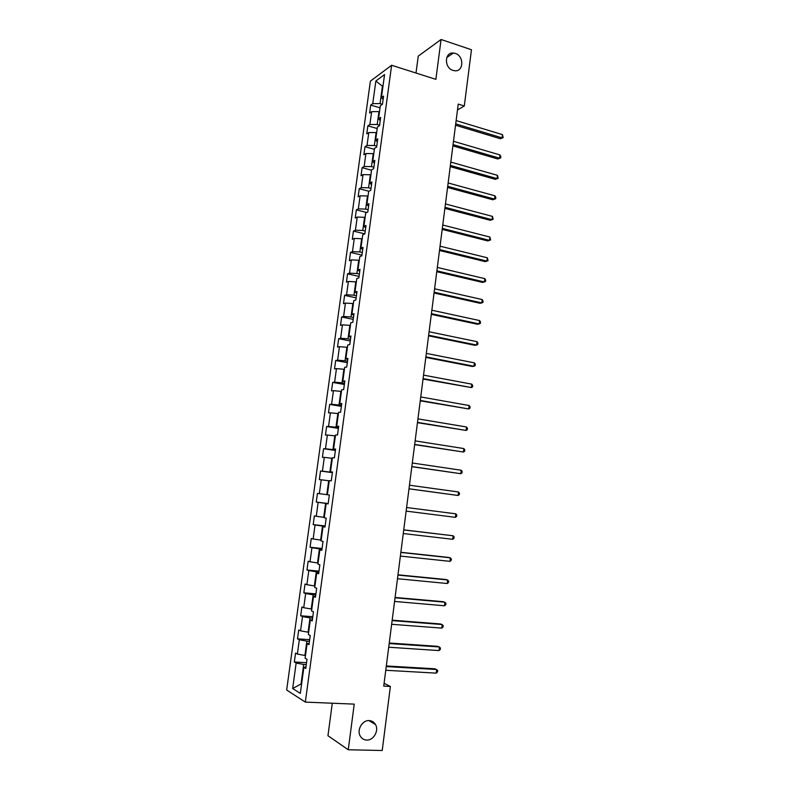 <?xml version="1.0" encoding="UTF-8"?>
<svg xmlns="http://www.w3.org/2000/svg" width="790" height="790" viewBox="0 0 790 790"><rect width="100%" height="100%" fill="white"/><g stroke="black" fill="none" stroke-linecap="round" stroke-linejoin="round"><path stroke-width="1.19" d="M369.177 720.589C371.952 720.766 374.055 722.09 375.507 724.558C379.2 730.602 373.561 740.566 366.659 740.062C363.795 739.904 361.632 738.522 360.181 735.915C356.626 729.782 362.403 720.016 369.177 720.589M455.247 53.394C464.322 55.971 463.76 72.097 454.625 70.735L453.055 70.399C444.079 67.96 444.365 51.982 453.351 53.029L455.247 53.394M332.284 703.219L327.959 735.727L348.262 749.759L382.222 750.5L390.379 686.471L384.088 683.301M370.382 81.153L286.661 690.025L305.325 702.103L391.623 65.264L370.382 81.153M391.623 65.264L435.873 79.356L441.077 39.5L418.246 56.12L416.004 73.026M305.977 666.879L303.864 667.382L305.76 668.458L307.014 659.275L305.108 658.248L307.093 643.662L309.009 644.62L310.243 635.476L308.337 634.558L310.312 620.041L312.228 620.891L313.462 611.796L311.546 610.986L313.512 596.539L315.437 597.27L316.672 588.214L314.736 587.523L316.691 573.135L318.637 573.767L319.861 564.751L317.916 564.169L319.861 549.85L321.816 550.363L323.031 541.397L321.086 540.923L323.021 526.663L324.976 527.078L326.191 518.151L324.226 517.776L326.161 503.595L328.126 503.901L329.341 495.014L326.813 494.639L328.699 480.745L329.262 480.824M303.864 667.382L300.328 693.373L292.656 688.505L296.151 663.027L294.334 662L306.55 662.711M353.426 231.105L364.832 233.87L365.977 225.466L363.894 226.404L365.711 213.033L367.804 212.036L368.94 203.662L366.846 204.689L368.663 191.378L370.757 190.291L371.893 181.957L369.789 183.083L371.596 169.82L373.7 168.645L374.825 160.35L372.722 161.565L374.519 148.362L376.623 147.098L377.748 138.833L375.635 140.136L377.423 127.002L379.546 125.64L380.662 117.414L378.538 118.806L380.316 105.732L382.449 104.28L383.555 96.094L381.432 97.575L384.562 74.546L375.852 80.995L372.752 103.628L370.707 105.05L369.621 113.039L371.656 111.647L369.888 124.494L367.863 125.837L366.767 133.846L368.792 132.552L367.024 145.459L365 146.703L363.894 154.751L365.918 153.536L364.141 166.502L362.126 167.668L361.02 175.755L363.025 174.62L361.247 187.645L359.243 188.721L358.127 196.838L360.131 195.802L358.334 208.876L356.339 209.864L355.224 218.02L357.218 217.072L355.421 230.206L353.426 231.105L352.3 239.291L354.285 238.432L352.478 251.625L350.503 252.435L349.378 260.661L351.353 259.89L349.536 273.143L347.56 273.853L346.435 282.119L348.4 281.447L346.573 294.759L344.608 295.371L343.472 303.676L345.437 303.093L343.601 316.464L341.645 316.988L340.51 325.332L342.455 324.838L340.618 338.268L338.673 338.703L337.528 347.077L339.463 346.682L337.616 360.171L335.681 360.507L334.526 368.92L336.461 368.624L334.604 382.172L332.679 382.409L331.514 390.862L333.449 390.665L331.583 404.273L329.657 404.411L328.492 412.903L330.418 412.795L328.541 426.472L326.625 426.511L325.46 435.043L327.366 435.033L325.49 448.769L323.584 448.71L322.409 457.282L324.305 457.371L322.419 471.166L320.523 471.018L319.348 479.619L321.234 479.807L319.338 493.671L317.452 493.414L316.267 502.055L318.153 502.351L316.247 516.265L314.371 515.91L313.176 524.6L315.052 524.985L313.136 538.977L311.27 538.513L310.075 547.233L311.932 547.737L310.016 561.779L308.159 561.226L306.954 569.985L308.811 570.577L306.875 584.689L305.029 584.027L303.824 592.826L305.661 593.537L303.725 607.707L301.889 606.937L300.674 615.785L302.501 616.595L300.556 630.835L298.729 629.956L297.514 638.843L299.331 639.752L297.376 654.061L295.559 653.083L294.334 662M364.832 233.88L362.748 234.778L360.921 248.208L362.995 247.369L361.85 255.822L359.776 256.632L357.939 270.121L360.003 269.38L358.858 277.863L356.794 278.574L354.947 292.122L357.001 291.48L355.846 300.002L353.792 300.615L351.935 314.232L353.989 313.679L352.824 322.251L350.78 322.764L348.913 336.441L350.957 335.987L349.782 344.588L347.748 345.003L345.882 358.749L347.906 358.393L346.731 367.034L344.707 367.35L342.83 381.155L344.845 380.899L343.67 389.589L341.655 389.796L339.759 403.66L341.774 403.512L340.589 412.242L338.584 412.35L336.688 426.274L338.683 426.235L337.498 434.994L335.493 435.004L333.597 448.997L335.582 449.056L334.387 457.854L332.402 457.766L330.487 471.818L332.472 471.976L331.267 480.824L329.292 480.626L327.366 494.747M457.489 109.938L464.303 105.978L458.24 104.092L383.733 686.135L390.379 686.471M305.483 655.522L304.91 655.483L306.866 641.134L309.453 641.312M309.186 643.248L307.093 643.662M297.376 654.061L304.91 655.483M299.331 639.752L306.866 641.134M308.653 632.227L308.08 632.188L310.026 617.908L312.613 618.106M312.386 619.745L310.312 620.041M300.556 630.835L308.08 632.188M302.501 616.595L310.026 617.908M311.803 609.051L311.24 609.001L313.176 594.781L315.743 595.008M315.566 596.341L313.512 596.539M303.725 607.707L311.24 609.001M305.661 593.537L313.176 594.781M314.943 585.973L314.381 585.923L316.306 571.772L318.874 572.019M318.735 573.046L316.691 573.135M306.875 584.689L314.381 585.923M308.811 570.577L316.306 571.772M318.074 563.003L317.511 562.944L319.427 548.862L321.984 549.129M321.885 549.86L319.861 549.85M310.016 561.779L317.511 562.944M311.932 547.737L319.427 548.862M321.184 540.133L320.622 540.074L322.537 526.051L325.075 526.347M325.026 526.772L323.021 526.663M313.136 538.977L320.622 540.074M315.052 524.985L322.537 526.051M324.285 517.371L323.722 517.302L325.628 503.349L328.166 503.665M328.146 503.803L326.161 503.595M316.247 516.265L323.722 517.302M318.153 502.351L325.628 503.349M319.338 493.671L326.813 494.639M321.234 479.807L328.699 480.745M332.412 472.43L329.884 472.084L331.77 458.249L332.323 458.328M332.442 472.163L330.487 471.818M322.419 471.166L329.884 472.084M324.305 457.371L331.77 458.249M335.454 449.994L332.946 449.619L334.822 435.853L335.375 435.932M335.533 449.441L333.597 448.997M325.49 448.769L332.946 449.619M327.366 435.033L334.822 435.853M338.495 427.657L335.987 427.262L337.853 413.555L338.406 413.644M338.604 426.817L336.688 426.274M328.541 426.472L335.987 427.262M330.418 412.795L337.853 413.555M341.517 405.428L339.019 405.003L340.875 391.356L341.428 391.455M341.665 404.302L339.759 403.66M331.583 404.273L339.019 405.003M333.449 390.665L340.875 391.356M344.519 383.288L342.031 382.844L343.887 369.256L344.43 369.365M344.716 381.886L342.83 381.155M334.604 382.172L342.031 382.844M336.461 368.624L343.887 369.256M347.521 361.247L345.042 360.783L346.879 347.264L347.422 347.363M347.748 359.569L345.882 358.749M337.616 360.171L345.042 360.783M339.463 346.682L346.879 347.264M350.503 339.315L348.025 338.831L349.861 325.362L350.404 325.47M350.77 337.36L348.913 336.441M340.618 338.268L348.025 338.831M342.455 324.838L349.861 325.362M353.466 317.471L351.007 316.968L352.834 303.558L353.377 303.676M353.772 315.25L351.935 314.232M343.601 316.464L351.007 316.968M345.437 303.093L352.834 303.558M356.428 295.727L353.969 295.203L355.786 281.852L356.329 281.971M356.764 293.228L354.947 292.122M346.573 294.759L353.969 295.203M348.4 281.447L355.786 281.852M359.371 274.081L356.922 273.528L358.729 260.246L359.272 260.364M359.746 271.316L357.939 270.121M349.536 273.143L356.922 273.528M351.353 259.89L358.729 260.246M362.294 252.533L359.855 251.961L361.662 238.728L362.195 238.857M362.709 249.502L360.921 248.208M352.478 251.625L359.855 251.961M354.285 238.432L361.662 238.728M365.217 231.075L362.788 230.483L364.575 217.309L365.108 217.447M365.661 227.777L363.894 226.404M355.421 230.206L362.788 230.483M357.218 217.072L364.575 217.309M368.12 209.715L365.691 209.093L367.478 195.989L368.012 196.127M368.594 206.16L366.846 204.689M358.334 208.876L365.691 209.093M360.131 195.802L367.478 195.989M371.004 188.445L368.594 187.813L370.372 174.758L370.905 174.896M371.527 184.633L369.789 183.083M361.247 187.645L368.594 187.813M363.025 174.62L370.372 174.758M373.887 167.273L371.478 166.611L373.255 153.615L373.779 153.764M374.44 163.204L372.722 161.565M364.141 166.502L371.478 166.611M365.918 153.536L373.255 153.615M376.751 146.19L374.351 145.508L376.119 132.572L376.642 132.72M377.334 141.864L375.635 140.136M367.024 145.459L374.351 145.508M368.792 132.552L376.119 132.572M379.605 125.195L377.215 124.504L378.973 111.617L379.496 111.775M380.227 120.623L378.538 118.806M369.888 124.494L377.215 124.504M371.656 111.647L378.973 111.617M382.429 104.29L380.069 103.579L382.429 86.219L382.953 86.377M383.101 99.471L381.432 97.575M372.752 103.628L380.069 103.579M375.852 80.995L382.429 86.219L383.031 85.784M441.077 39.5L471.462 49.74L464.303 105.978M348.262 749.759L354.226 704.127L305.325 702.103M301.602 684.031L301.029 684.002L301.563 684.328M306.283 664.617L303.686 664.469L301.029 684.002L292.656 688.505M296.151 663.027L303.686 664.469M370.707 105.05L380.029 107.835M367.863 125.837L377.215 128.543M365 146.703L374.381 149.33M362.126 167.668L371.537 170.215M359.243 188.721L368.91 191.249M356.339 209.864L366.817 212.51M350.503 252.435L361.948 255.101M347.56 273.853L359.045 276.431M344.608 295.371L356.132 297.85M341.645 316.988L353.209 319.367M338.673 338.703L350.276 340.974M335.681 360.507L347.324 362.679M332.679 382.409L344.361 384.473M329.657 404.411L341.389 406.376M326.625 426.511L338.397 428.368M323.584 448.71L335.394 450.468M320.523 471.018L332.373 472.657M316.267 502.055L328.176 503.546M313.176 524.6L325.134 525.982M310.075 547.233L322.063 548.507M306.954 569.985L318.992 571.14M303.824 592.826L315.901 593.883M300.674 615.785L312.8 616.713M297.514 638.843L309.68 639.663M455.524 125.235L500.347 138.724L502.075 137.875L455.702 123.892M502.479 134.626L503.181 137.608L502.075 137.875L502.479 134.626L456.126 120.574M503.181 137.608L500.347 138.724M452.887 145.883L497.858 158.988L499.576 158.197L453.045 144.609M499.981 154.939L500.85 156.598L500.682 157.901L499.576 158.197L499.981 154.939L453.47 141.282M500.682 157.901L497.858 158.988M450.231 166.631L495.35 179.34L497.068 178.609L450.389 165.426M497.473 175.331L498.184 178.273L497.068 178.609L497.473 175.331L450.813 162.078M498.184 178.273L495.35 179.34M447.565 187.457L492.832 199.781L494.54 199.1L447.713 186.322M494.945 195.811L495.834 197.421L495.666 198.734L494.54 199.1L494.945 195.811L448.137 182.974M495.666 198.734L492.832 199.781M444.889 208.382L490.304 220.311L492.012 219.689L445.017 207.316M492.417 216.381L493.148 219.284L492.012 219.689L492.417 216.381L445.451 203.948M493.148 219.284L490.304 220.311M442.193 229.386L487.766 240.92L489.474 240.358L442.321 228.409M489.879 237.04L490.61 239.923L489.474 240.358L489.879 237.04L442.756 225.022M439.497 250.489L485.218 261.628L486.916 261.115L439.615 249.581M487.331 257.787L488.062 260.651L486.916 261.115L487.331 257.787L440.05 246.184M436.781 271.691L482.651 282.415L484.349 281.971L436.89 270.851M484.764 278.623L485.672 280.124L485.504 281.457L484.349 281.971L484.764 278.623L437.324 267.435M434.056 292.981L480.083 303.291L481.781 302.906L434.154 292.211M482.186 299.548L483.095 301.02L482.937 302.363L481.781 302.906L482.186 299.548L434.589 288.785M431.32 314.361L477.496 324.265L479.194 323.93L431.409 313.67M479.609 320.562L480.518 322.004L480.36 323.357L479.194 323.93L479.609 320.562L431.844 310.223M428.575 335.829L474.909 345.319L476.597 345.052L428.644 335.227M477.012 341.665L477.93 343.077L477.762 344.44L476.597 345.052L477.012 341.665L429.089 331.76M425.81 357.406L472.301 366.471L473.98 366.264L425.879 356.873M474.405 362.857L475.333 364.249L475.165 365.612L473.98 366.264L474.405 362.857L426.324 353.397M423.035 379.072L471.363 387.564L423.094 378.617M471.788 384.147L472.716 385.51L472.548 386.873L471.363 387.564L471.788 384.147L423.539 375.122M420.25 400.826L468.737 408.963L420.3 400.451M469.151 405.527L470.09 406.86L469.922 408.233L468.737 408.963L469.151 405.527L420.744 396.945M417.456 422.68L466.09 430.451L417.495 422.383M466.515 426.995L467.463 428.299L467.285 429.681L466.09 430.451L466.515 426.995L417.94 418.868M414.641 444.632L463.434 452.028L414.671 444.424M463.858 448.562L464.816 449.836L464.639 451.218L463.434 452.028L463.858 448.562L415.125 440.879M411.817 466.693L460.768 473.704L411.837 466.554M461.202 470.228L462.15 471.472L461.982 472.864L460.768 473.704L461.202 470.228L412.291 462.999M408.983 488.832L458.091 495.478L408.993 488.783M458.526 491.982L459.484 493.197L459.316 494.589L458.091 495.478L458.526 491.982L409.447 485.218M455.405 517.341L456.63 516.413L456.798 515.011L455.83 513.826L406.593 507.516L455.83 513.826L455.405 517.341L406.129 511.11M403.72 529.942L453.134 535.778L452.7 539.303L403.265 533.546M403.739 529.843L453.134 535.778L454.112 536.933L453.934 538.336L452.7 539.303M400.836 552.457L450.419 557.819L449.984 561.354L400.382 556.081M400.866 552.279L448.779 557.454L451.406 558.945L451.228 560.357L449.984 561.354M397.943 575.081L447.703 579.959L447.259 583.514L397.479 578.715M397.982 574.814L446.054 579.534L448.69 581.055L448.513 582.477L447.259 583.514M395.04 597.793L444.968 602.197L444.523 605.772L394.566 601.447M395.079 597.447L443.328 601.704L445.955 603.264L445.787 604.686L444.523 605.772M392.116 620.614L442.222 624.535L441.778 628.119L391.643 624.288M392.176 620.18L440.583 623.972L443.22 625.562L443.042 627.003L441.778 628.119M389.184 643.544L439.457 646.971L439.013 650.575L388.71 647.227M389.243 643.02L437.828 646.339L440.465 647.968L440.287 649.41L439.013 650.575M386.231 666.572L436.682 669.505L436.238 673.129L385.757 670.275M386.31 665.96L435.063 668.804L437.7 670.473L437.522 671.915L436.238 673.129M375.507 724.558L368.871 720.589M453.351 53.029L446.735 57.571"/></g></svg>
